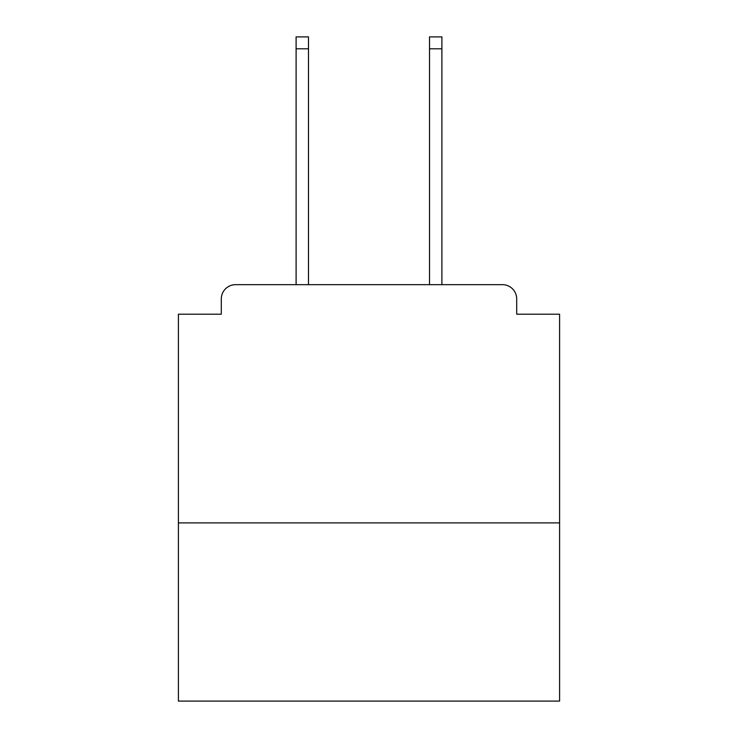 <?xml version="1.0" encoding="UTF-8"?>
<svg xmlns="http://www.w3.org/2000/svg" width="738" height="738" viewBox="0 0 738 738"><rect width="100%" height="100%" fill="white"/><g stroke="black" fill="none" stroke-linecap="round" stroke-linejoin="round"><path stroke-width="1.11" d="M559.589 522.901L559.589 314.204L516.701 314.204L516.701 298.955A14.29 14.29 0 0 0 502.412 284.665L235.588 284.665A14.29 14.29 0 0 0 221.299 298.955L221.299 314.204L178.411 314.204L178.411 701.1L559.589 701.1L559.589 522.901L178.411 522.901M221.299 298.955L221.299 314.204M502.412 284.665L441.896 284.665L441.896 48.809L429.516 48.809L429.516 36.9L441.896 36.9L441.896 48.809M296.104 48.809L296.104 36.9L308.484 36.9L308.484 48.809L296.104 48.809L296.104 284.665L235.588 284.665M516.701 314.204L516.701 298.955M308.484 48.809L308.484 284.665M429.516 284.665L429.516 48.809"/></g></svg>
